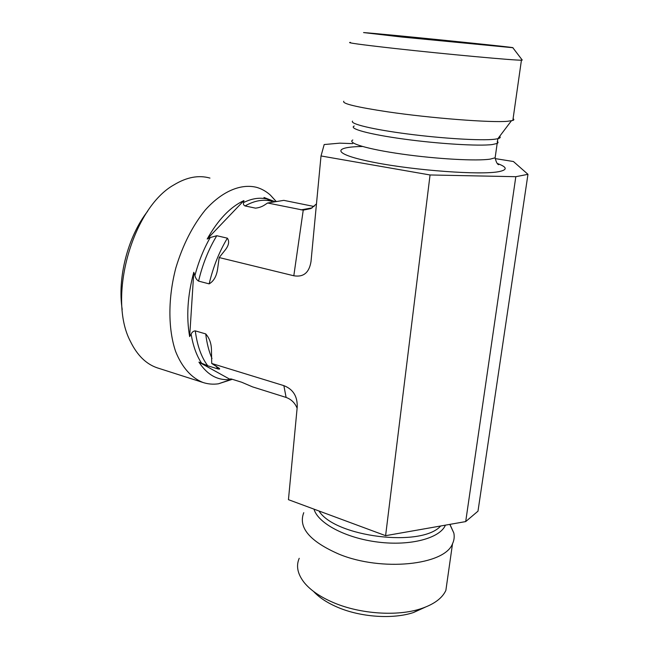 <?xml version="1.0" encoding="UTF-8"?>
<svg xmlns="http://www.w3.org/2000/svg" width="649" height="649" viewBox="0 0 649 649"><rect width="100%" height="100%" fill="white"/><g stroke="black" fill="none" stroke-linecap="round" stroke-linejoin="round"><path stroke-width="0.97" d="M447.412 579.589L445.871 590.403C442.245 598.256 433.97 604.349 421.047 608.681C397.529 616.574 360.203 614.051 333.627 602.678C320.298 596.991 310.473 590.266 304.154 582.502C297.55 573.992 295.912 565.928 299.221 558.302M313.556 591.434C319.194 597.559 327.266 602.864 337.78 607.342C360.836 617.24 393.002 619.406 413.494 612.526L425.2 607.204M449.927 524.36L453.829 533.016C454.592 536.707 454.154 540.276 452.523 543.716C444.808 565.125 381.807 571.883 338.997 554.165C309.76 541.371 298.013 527.54 303.756 512.678M314.1 206.504L283.808 200.354L267.631 202.999L265.514 204.362C262.602 206.496 259.276 207.753 255.519 208.151L245.054 205.936C243.578 205.189 243.107 204.046 243.618 202.529L243.902 200.598C230.298 206.926 218.056 219.735 207.185 239.035L210.211 237.558L216.782 235.717L227.385 238.175C229.527 241.363 228.862 245.233 225.381 249.784L219.184 257.556L217.577 269.221C216.482 276.369 213.667 281.252 209.148 283.873L198.562 281.106C196.769 279.987 195.552 278.129 194.919 275.541L193.783 272.272C187.545 295.425 186.174 316.866 189.662 336.604L191.139 334.154C192.063 332.069 193.451 330.982 195.3 330.876L205.725 333.911C209.238 337.886 211.144 342.891 211.428 348.919L211.72 363.472L283.864 385.644C293.113 389.222 297.567 396.385 297.218 407.126L288.448 499.673L385.603 535.676L465.698 521.585L477.989 511.169L527.962 174.33L515.817 176.698L430.052 174.97L321.012 155.955L324.192 144.54L339.76 143.153L352.691 143.624M495.211 158.599L513.424 161.52L527.962 174.33M158.178 368.137L157.334 367.869C146.171 364.113 137.215 355.319 130.465 341.496C107.223 297.956 132.437 207.85 174.037 184.827C186.734 177.128 198.699 174.881 209.96 178.086M147.607 211.29C127.885 236.496 117.177 277.934 122.207 309.532M232.326 379.308L218.421 383.802C213.091 384.557 207.931 384.111 202.959 382.472C191.512 377.978 181.907 367.35 175.587 351.369C167.994 328.921 167.921 297.907 175.895 267.737C182.815 244.916 192.599 225.69 205.246 210.057C222.169 191.082 241.103 183.351 256.809 187.399C261.798 188.883 266.333 191.471 270.422 195.154L276.068 201.32M211.72 363.472L218.859 368.072C220.206 369.021 219.897 369.305 217.934 368.924L207.745 365.776L198.935 362.134C207.299 374.952 217.772 380.744 230.33 379.511L230.217 378.967L231.839 379.154L241.761 382.261L252.542 386.877L286.112 397.431C291.328 399.354 294.995 402.948 297.112 408.221M274.657 201.539L263.981 197.474L271.29 201.206M198.935 362.134L230.33 379.511M267.631 202.999L303.237 210.138L293.81 275.768C303.513 277.407 309.248 272.637 311.017 261.466L321.012 155.955M243.902 200.598L207.185 239.035M464.14 42.347L502.675 46.736L406.112 37.391L371.041 33.375L464.14 42.347M350.492 42.404C345.552 42.574 360.357 44.603 394.917 48.488C445.644 54.143 516.231 60.608 521.431 60.162L522.12 59.895M401.617 37.009L363.57 32.572C382.318 33.837 518.632 47.645 512.824 47.718L401.617 37.009M343.783 101.236C341.804 103.58 356.512 107.117 387.907 111.863C430.595 118.167 491.155 122.848 507.526 121.29L512.84 120.454C514.113 119.976 514.195 119.392 513.091 118.678M193.783 272.272L189.662 336.604M385.603 535.676L430.052 174.97M293.81 275.768L219.184 257.556M316.469 203.916L310.928 208.564L303.237 210.138M465.698 521.585L515.817 176.698M445.425 525.155C439.998 538.199 410.63 546.166 378.172 542.11C345.698 538.167 317.905 523.24 314.002 509.149M440.679 525.99C421.582 547.764 334.803 536.91 319 510.998M209.148 283.873C213.164 266.934 219.24 251.707 227.385 238.175M217.934 368.924L215.882 365.914M211.996 358.499C208.929 351.458 206.836 343.264 205.725 333.911M245.054 205.936C254.724 200.46 263.754 198.959 272.134 201.441M198.562 281.106C202.545 264.281 208.621 249.143 216.782 235.717M207.745 365.776C201.344 357.226 197.199 345.593 195.3 330.876M243.618 202.529C251.715 198.545 259.357 197.337 266.544 198.91M194.919 275.541C198.57 261.709 203.664 249.046 210.211 237.558M201.685 363.343C196.615 355.741 193.102 346.006 191.139 334.154M231.506 379.057L230.233 379.154M312.258 207.842L300.998 209.887M495.438 155.541L495.13 157.796L490.271 159.11C476.869 161.228 436.777 159.037 402.08 154.097C367.285 149.181 346.72 142.918 352.805 139.989M497.329 163.491C507.258 167.109 507.769 169.827 498.854 171.644C480.755 175.254 415.336 170.541 374.222 162.42C332.823 154.365 331.241 146.934 362.483 146.487M497.231 141.336C498.335 142.163 498.302 142.869 497.126 143.461L492.275 144.557C478.889 146.276 438.659 143.859 403.816 139.073C368.867 134.311 348.172 128.534 354.232 126.02M499.633 136.363C500.817 137.337 500.225 138.123 497.848 138.716L494.392 139.275C481.225 140.809 442.537 138.521 407.621 133.97C372.64 129.443 349.649 123.829 352.545 121.128M283.864 385.644L286.112 397.431M413.494 612.526L421.047 608.681M445.871 590.403L452.523 543.716M449.814 524.384L453.829 533.016M157.334 367.869L202.959 382.472M275.987 201.328L270.422 195.154M231.953 379.186L218.421 383.802M231.214 378.975L230.217 378.967M512.824 47.718L522.275 60.097M521.431 60.162L512.84 120.454M498.075 164.254L498.659 164.7C497.272 164.278 496.096 161.982 495.13 157.796L497.848 138.716L511.38 120.828"/></g></svg>
